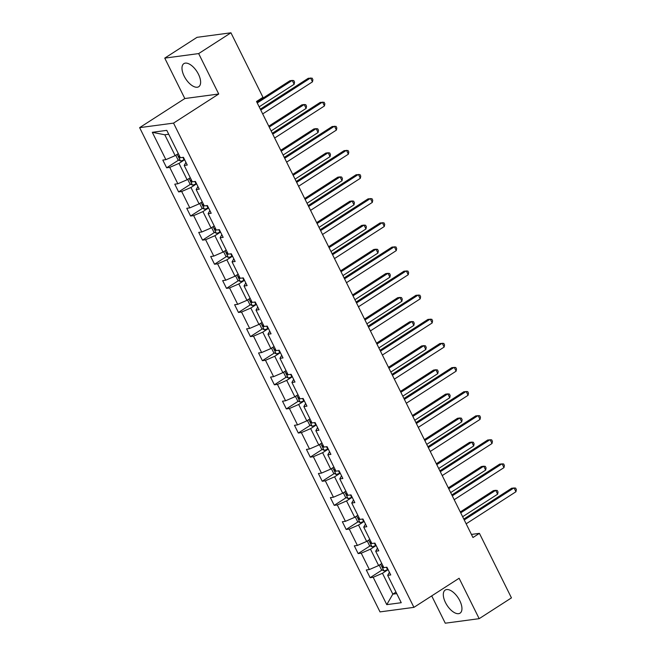 <?xml version="1.0" encoding="UTF-8"?>
<svg xmlns="http://www.w3.org/2000/svg" width="656" height="656" viewBox="0 0 656 656"><rect width="100%" height="100%" fill="white"/><g stroke="black" fill="none" stroke-linecap="round" stroke-linejoin="round"><path stroke-width="0.98" d="M459.774 600.658A13.727 6.699 -122.8 0 0 445.194 590.08A13.727 6.699 -122.8 0 0 445.481 602.569A13.727 6.699 -122.8 0 0 460.061 613.155A13.727 6.699 -122.8 0 0 459.774 600.658M198.448 74.218A13.727 6.699 -122.8 0 0 183.869 63.64A13.727 6.699 -122.8 0 0 184.156 76.129A13.727 6.699 -122.8 0 0 198.735 86.715A13.727 6.699 -122.8 0 0 198.448 74.218M431.714 595.902L445.268 623.2L479.175 618.674L511.45 597.878L479.421 533.353L471.426 534.419M139.63 127.641L380.013 611.892L413.92 607.358L173.537 123.115L139.63 127.641L184.82 98.539L218.727 94.005L198.661 53.587L164.754 58.122L184.82 98.539M164.754 58.122L197.038 37.326L230.945 32.8L198.661 53.587M388.106 569.638L382.464 573.278L392.821 594.139L386.769 604.643L373.19 577.28L370.123 577.69L382.145 569.949M395.986 592.106L392.821 594.139L396.741 593.623M382.464 573.278L373.19 577.28M376.142 545.53L370.492 549.162L378.627 565.546L369.353 569.556L366.286 569.966L370.123 577.69M369.353 569.556L361.226 553.172L358.151 553.582L370.173 545.841M364.17 521.413L358.529 525.054L366.655 541.438L357.389 545.439L354.314 545.849L358.151 553.582M357.389 545.439L349.254 529.056L346.179 529.466L358.201 521.725M352.198 497.305L346.557 500.938L354.691 517.322L345.417 521.331L342.35 521.741L346.179 529.466M345.417 521.331L337.282 504.948L334.216 505.358L346.237 497.617M340.234 473.189L334.585 476.83L342.719 493.214L333.445 497.223L330.378 497.633L334.216 505.358M333.445 497.223L325.319 480.84L322.244 481.25L334.265 473.501M328.262 449.081L322.621 452.714L330.747 469.097L321.481 473.107L318.406 473.517L322.244 481.25M321.481 473.107L313.347 456.724L310.28 457.134L322.293 449.393M316.29 424.965L310.649 428.606L318.783 444.989L309.509 448.999L306.442 449.409L310.28 457.134M309.509 448.999L301.375 432.616L298.308 433.026L310.329 425.285M304.327 400.857L298.677 404.49L306.811 420.873L297.537 424.883L294.47 425.293L298.308 433.026M297.537 424.883L289.411 408.499L286.336 408.909L298.357 401.169M292.355 376.749L286.713 380.382L294.839 396.765L285.573 400.775L282.498 401.185L286.336 408.909M285.573 400.775L277.439 384.391L274.372 384.801L286.385 377.061M280.391 352.633L274.741 356.274L282.875 372.657L273.601 376.659L270.534 377.069L274.372 384.801M273.601 376.659L265.467 360.275L262.4 360.685L274.421 352.944M268.419 328.525L262.769 332.157L270.903 348.541L261.629 352.551L258.562 352.961L262.4 360.685M261.629 352.551L253.503 336.167L250.428 336.577L262.449 328.836M256.447 304.409L250.805 308.049L258.931 324.433L249.665 328.435L246.59 328.845L250.428 336.577M249.665 328.435L241.531 312.051L238.464 312.461L250.477 304.72M244.483 280.301L238.833 283.933L246.968 300.317L237.693 304.327L234.627 304.737L238.464 312.461M237.693 304.327L229.559 287.943L226.492 288.353L238.513 280.612M232.511 256.184L226.861 259.825L234.996 276.209L225.721 280.21L222.655 280.62L226.492 288.353M225.721 280.21L217.595 263.827L214.52 264.237L226.541 256.496M220.539 232.076L214.897 235.709L223.024 252.093L213.758 256.102L210.683 256.512L214.52 264.237M213.758 256.102L205.623 239.719L202.556 240.129L214.569 232.388M208.575 207.96L202.925 211.601L211.06 227.985L201.786 231.986L198.719 232.396L202.556 240.129M201.786 231.986L193.651 215.603L190.584 216.013L202.606 208.272M196.603 183.852L190.953 187.485L199.088 203.868L189.814 207.878L186.747 208.288L190.584 216.013M189.814 207.878L181.687 191.495L178.612 191.905L190.634 184.164M184.631 159.736L178.99 163.377L187.124 179.76L177.85 183.762L174.775 184.172L178.612 191.905M177.85 183.762L169.715 167.378L166.649 167.788L178.662 160.048M168.715 134.259L164.795 134.783L175.152 155.644L165.878 159.654L162.811 160.064L166.649 167.788M165.878 159.654L152.299 132.299L166.78 130.364L180.359 157.719L183.426 157.309L187.263 165.041L184.197 165.451L192.331 181.835L195.398 181.425L199.235 189.149L196.16 189.559L204.295 205.943L207.37 205.533L211.199 213.266L208.132 213.676L216.267 230.059L219.334 229.649L223.171 237.374L220.104 237.784L228.239 254.167L231.306 253.757L235.143 261.49L232.068 261.9L240.203 278.283L243.278 277.873L247.107 285.598L244.04 286.008L252.175 302.391L255.241 301.981L259.079 309.706L256.012 310.116L264.138 326.499L267.213 326.089L271.051 333.822L267.976 334.232L276.11 350.616L279.185 350.206L283.015 357.93L279.948 358.34L288.082 374.724L291.149 374.314L294.987 382.046L291.92 382.456L300.046 398.84L303.121 398.43L306.959 406.154L303.884 406.564L312.018 422.948L315.085 422.538L318.923 430.27L315.856 430.68L323.99 447.064L327.057 446.654L330.895 454.378L327.828 454.788L335.954 471.172L339.029 470.762L342.867 478.495L339.792 478.905L347.926 495.288L350.993 494.878L354.83 502.603L351.764 503.013L359.898 519.396L362.965 518.986L366.802 526.719L363.736 527.129L371.862 543.512L374.937 543.102L378.774 550.827L375.699 551.237L383.834 567.62L386.901 567.21L390.738 574.943L387.671 575.353L401.251 602.708L386.769 604.643M230.945 32.8L262.974 97.334L256.521 101.491L472.96 537.51L479.421 533.353M375.699 551.237L377.446 548.154M381.792 563.512L378.627 565.546M370.492 549.162L361.226 553.172M363.736 527.129L365.474 524.037M369.82 539.396L366.655 541.438M358.529 525.054L349.254 529.056M351.764 503.013L353.502 499.929M357.856 515.288L354.691 517.322M346.557 500.938L337.282 504.948M339.792 478.905L341.538 475.813M345.884 491.172L342.719 493.214M334.585 476.83L325.319 480.84M327.828 454.788L329.566 451.705M333.912 467.064L330.747 469.097M322.621 452.714L313.347 456.724M315.856 430.68L317.594 427.589M321.948 442.948L318.783 444.989M310.649 428.606L301.375 432.616M303.884 406.564L305.63 403.481M309.976 418.84L306.811 420.873M298.677 404.49L289.411 408.499M291.92 382.456L293.658 379.365M298.013 394.723L294.839 396.765M286.713 380.382L277.439 384.391M279.948 358.34L281.686 355.257M286.041 370.615L282.875 372.657M274.741 356.274L265.467 360.275M267.976 334.232L269.723 331.149M274.069 346.499L270.903 348.541M262.769 332.157L253.503 336.167M256.012 310.116L257.751 307.033M262.105 322.391L258.931 324.433M250.805 308.049L241.531 312.051M244.04 286.008L245.779 282.925M250.133 298.283L246.968 300.317M238.833 283.933L229.559 287.943M232.068 261.9L233.815 258.808M238.161 274.167L234.996 276.209M226.861 259.825L217.595 263.827M220.104 237.784L221.843 234.7M226.197 250.059L223.024 252.093M214.897 235.709L205.623 239.719M208.132 213.676L209.871 210.584M214.225 225.943L211.06 227.985M202.925 211.601L193.651 215.603M196.16 189.559L197.907 186.476M202.253 201.835L199.088 203.868M190.953 187.485L181.687 191.495M184.197 165.451L185.935 162.36M190.289 177.719L187.124 179.76M178.99 163.377L169.715 167.378M479.175 618.674L459.11 578.256L413.92 607.358M218.727 94.005L173.537 123.115M178.317 153.611L175.152 155.644M387.671 575.353L389.41 572.262M164.795 134.783L152.299 132.299M260.768 110.044L310.559 77.974L312.477 81.844L262.687 113.914M260.325 109.158L308.271 78.285L312.125 78.146L312.896 79.696L312.477 81.844M175.734 155.267L177.924 159.679L180.523 160.982A4.666 0.91 -26.4 0 0 184.057 159.72L184.516 159.498M259.169 106.821L294.15 84.288L292.232 80.426L289.944 80.729L256.808 102.074M179.432 155.857A4.666 0.91 153.6 0 1 178.99 155.997L179.916 157.85A4.666 0.91 -26.4 0 0 180.351 157.711M294.15 84.288L294.569 82.139L293.798 80.598L292.232 80.426L257.25 102.959M272.74 134.16L322.531 102.09L324.449 105.952L274.659 138.022M272.297 133.275L320.235 102.393L324.097 102.262L324.859 103.804L324.449 105.952M284.704 158.268L334.494 126.198L336.413 130.068L286.623 162.13M284.269 157.383L332.207 126.51L336.061 126.37L336.831 127.92L336.413 130.068M187.706 179.383L189.896 183.795L192.495 185.09A4.666 0.91 -26.4 0 0 196.021 183.836L196.48 183.614M271.133 130.929L306.122 108.404L304.204 104.534L301.908 104.845L268.78 126.182M191.404 179.965A4.666 0.91 153.6 0 1 190.962 180.105L191.88 181.966A4.666 0.91 -26.4 0 0 192.323 181.827M306.122 108.404L306.532 106.256L305.77 104.706L304.204 104.534L269.214 127.067M199.67 203.491L201.859 207.903L204.467 209.207A4.666 0.91 -26.4 0 0 207.993 207.944L208.452 207.722M283.105 155.046L318.086 132.512L316.167 128.65L313.88 128.953L280.743 150.29M203.368 204.082A4.666 0.91 153.6 0 1 202.934 204.221L203.852 206.074A4.666 0.91 -26.4 0 0 204.295 205.935M318.086 132.512L318.504 130.364L317.734 128.822L316.167 128.65L281.186 151.183M296.676 182.384L346.466 150.314L348.385 154.176L298.595 186.247M296.233 181.499L344.179 150.618L348.033 150.486L348.803 152.028L348.385 154.176M211.642 227.607L213.831 232.019L216.431 233.315A4.666 0.91 -26.4 0 0 219.965 232.06L220.424 231.839M295.077 179.154L330.058 156.628L328.139 152.758L325.852 153.069L292.715 174.406M215.34 228.19A4.666 0.91 153.6 0 1 214.897 228.329L215.824 230.182A4.666 0.91 -26.4 0 0 216.259 230.051M330.058 156.628L330.476 154.472L329.706 152.93L328.139 152.758L293.158 175.291M308.648 206.492L358.438 174.422L360.357 178.284L310.567 210.355M308.205 205.607L356.142 174.734L360.005 174.594L360.767 176.136L360.357 178.284M223.614 251.715L225.803 256.127L228.403 257.431A4.666 0.91 -26.4 0 0 231.929 256.168L232.388 255.947M307.041 203.27L342.022 180.736L340.111 176.874L337.815 177.177L304.687 198.514M227.312 252.306A4.666 0.91 153.6 0 1 226.869 252.445L227.788 254.298A4.666 0.91 -26.4 0 0 228.231 254.159M342.022 180.736L342.44 178.588L341.678 177.038L340.111 176.874L305.122 199.399M320.612 230.609L370.402 198.538L372.321 202.401L322.531 234.471M320.177 229.723L368.114 198.842L371.968 198.702L372.739 200.252L372.321 202.401M235.578 275.832L237.767 280.243L240.375 281.539A4.666 0.91 -26.4 0 0 243.901 280.284L244.36 280.063M319.013 227.378L353.994 204.844L352.075 200.982L349.787 201.294L316.651 222.63M239.276 276.414A4.666 0.91 153.6 0 1 238.841 276.553L239.76 278.406A4.666 0.91 -26.4 0 0 240.203 278.275M353.994 204.844L354.412 202.696L353.641 201.154L352.075 200.982L317.094 223.516M332.584 254.717L382.374 222.646L384.293 226.509L334.503 258.579M332.141 253.831L380.086 222.95L383.94 222.819L384.711 224.36L384.293 226.509M247.55 299.94L249.739 304.351L252.339 305.655A4.666 0.91 -26.4 0 0 255.873 304.392L256.332 304.171M330.985 251.494L365.966 228.96L364.047 225.098L361.751 225.402L328.623 246.738M251.248 300.53A4.666 0.91 153.6 0 1 250.805 300.669L251.732 302.523A4.666 0.91 -26.4 0 0 252.166 302.383M365.966 228.96L366.376 226.812L365.613 225.262L364.047 225.098L329.066 247.624M344.556 278.833L394.346 246.763L396.265 250.625L346.475 282.695M344.113 277.939L392.05 247.066L395.912 246.927L396.675 248.476L396.265 250.625M259.522 324.056L261.711 328.467L264.311 329.763A4.666 0.91 -26.4 0 0 267.837 328.508L268.296 328.279M342.949 275.602L377.93 253.068L376.019 249.206L373.723 249.51L340.595 270.854M263.22 324.638A4.666 0.91 153.6 0 1 262.777 324.777L263.696 326.631A4.666 0.91 -26.4 0 0 264.138 326.491M377.93 253.068L378.348 250.92L377.585 249.378L376.019 249.206L341.03 271.74M356.52 302.941L406.31 270.871L408.229 274.733L358.438 306.803M356.085 302.055L404.022 271.174L407.876 271.043L408.647 272.584L408.229 274.733M271.486 348.164L273.675 352.575L276.283 353.879A4.666 0.91 -26.4 0 0 279.809 352.616L280.268 352.395M354.921 299.718L389.902 277.185L387.983 273.322L385.695 273.626L352.559 294.962M275.184 348.754A4.666 0.91 153.6 0 1 274.749 348.894L275.668 350.747A4.666 0.91 -26.4 0 0 276.11 350.607M389.902 277.185L390.32 275.036L389.549 273.486L387.983 273.322L353.002 295.848M368.492 327.049L418.282 294.987L420.201 298.849L370.41 330.919M368.049 326.163L415.994 295.29L419.848 295.151L420.619 296.701L420.201 298.849M380.464 351.165L430.254 319.095L432.173 322.957L382.382 355.027M380.021 350.279L427.958 319.398L431.82 319.267L432.583 320.809L432.173 322.957M392.427 375.273L442.218 343.211L444.137 347.073L394.346 379.143M391.993 374.387L439.93 343.514L443.784 343.375L444.555 344.925L444.137 347.073M404.399 399.389L454.19 367.319L456.109 371.181L406.318 403.251M403.957 398.504L451.902 367.622L455.756 367.491L456.527 369.033L456.109 371.181M416.371 423.497L466.162 391.427L468.072 395.297L418.29 427.368M415.929 422.612L463.866 391.739L467.728 391.599L468.491 393.149L468.072 395.297M428.335 447.613L478.126 415.543L480.044 419.405L430.254 451.476M427.901 446.728L475.838 415.847L479.692 415.715L480.463 417.257L480.044 419.405M283.458 372.28L285.647 376.683L288.246 377.987A4.666 0.91 -26.4 0 0 291.781 376.724L292.24 376.503M366.893 323.826L401.874 301.293L399.955 297.43L397.659 297.734L364.531 319.078M287.156 372.862A4.666 0.91 153.6 0 1 286.713 373.002L287.64 374.855A4.666 0.91 -26.4 0 0 288.074 374.715M401.874 301.293L402.284 299.144L401.521 297.603L399.955 297.43L364.974 319.964M295.43 396.388L297.619 400.8L300.218 402.103A4.666 0.91 -26.4 0 0 303.744 400.841L304.204 400.619M378.856 347.934L413.838 325.409L411.927 321.547L409.631 321.85L376.503 343.186M299.128 396.978A4.666 0.91 153.6 0 1 298.685 397.11L299.603 398.971A4.666 0.91 -26.4 0 0 300.046 398.832M413.838 325.409L414.256 323.26L413.493 321.711L411.927 321.547L376.938 344.072M307.393 420.504L309.583 424.908L312.19 426.211A4.666 0.91 -26.4 0 0 315.716 424.949L316.176 424.727M390.828 372.05L425.81 349.517L423.891 345.655L421.603 345.958L388.467 367.303M311.092 421.086A4.666 0.91 153.6 0 1 310.657 421.226L311.575 423.079A4.666 0.91 -26.4 0 0 312.018 422.94M425.81 349.517L426.228 347.368L425.457 345.827L423.891 345.655L388.91 368.188M319.365 444.612L321.555 449.024L324.154 450.319A4.666 0.91 -26.4 0 0 327.68 449.065L328.148 448.843M402.8 396.158L437.782 373.633L435.863 369.763L433.567 370.074L400.439 391.411M323.064 445.203A4.666 0.91 153.6 0 1 322.621 445.334L323.547 447.195A4.666 0.91 -26.4 0 0 323.982 447.056M437.782 373.633L438.192 371.485L437.429 369.935L435.863 369.763L400.882 392.296M331.337 468.72L333.527 473.132L336.126 474.436A4.666 0.91 -26.4 0 0 339.652 473.173L340.111 472.951M414.764 420.275L449.745 397.741L447.827 393.879L445.539 394.182L412.411 415.527M335.036 469.311A4.666 0.91 153.6 0 1 334.593 469.45L335.511 471.303A4.666 0.91 -26.4 0 0 335.954 471.164M449.745 397.741L450.164 395.593L449.401 394.051L447.827 393.879L412.845 416.412M343.301 492.836L345.491 497.248L348.09 498.544A4.666 0.91 -26.4 0 0 351.624 497.289L352.083 497.068M426.736 444.383L461.717 421.857L459.799 417.987L457.511 418.298L424.375 439.635M346.999 493.427A4.666 0.91 153.6 0 1 346.565 493.558L347.483 495.419A4.666 0.91 -26.4 0 0 347.926 495.28M461.717 421.857L462.136 419.709L461.365 418.159L459.799 417.987L424.817 440.52M440.307 471.721L490.098 439.651L492.016 443.522L442.226 475.584M439.864 470.836L487.81 439.963L491.664 439.823L492.435 441.373L492.016 443.522M355.273 516.944L357.463 521.356L360.062 522.66A4.666 0.91 -26.4 0 0 363.588 521.397L364.055 521.176M438.708 468.499L473.689 445.965L471.771 442.103L469.475 442.406L436.347 463.751M358.971 517.535A4.666 0.91 153.6 0 1 358.529 517.674L359.455 519.527A4.666 0.91 -26.4 0 0 359.89 519.388M473.689 445.965L474.099 443.817L473.337 442.275L471.771 442.103L436.789 464.637M452.279 495.838L502.07 463.767L503.98 467.63L454.19 499.7M451.836 494.952L499.774 464.071L503.636 463.94L504.398 465.481L503.98 467.63M367.245 541.061L369.435 545.472L372.034 546.768A4.666 0.91 -26.4 0 0 375.56 545.513L376.019 545.292M450.672 492.607L485.653 470.081L483.734 466.211L481.447 466.523L448.319 487.859M370.943 541.643A4.666 0.91 153.6 0 1 370.501 541.782L371.419 543.635A4.666 0.91 -26.4 0 0 371.862 543.504M485.653 470.081L486.071 467.933L485.309 466.383L483.734 466.211L448.753 488.745M464.243 519.946L514.033 487.875L515.952 491.746L466.162 523.808M463.808 519.06L511.746 488.187L515.6 488.048L516.37 489.589L515.952 491.746M379.209 565.169L381.398 569.58L383.998 570.884A4.666 0.91 -26.4 0 0 387.532 569.621L387.991 569.4M462.644 516.723L497.625 494.189L495.706 490.327L493.419 490.631L460.282 511.967M382.907 565.759A4.666 0.91 153.6 0 1 382.473 565.898L383.391 567.752A4.666 0.91 -26.4 0 0 383.834 567.612M497.625 494.189L498.043 492.041L497.273 490.491L495.706 490.327L460.725 512.861M177.177 154.34L180.457 160.95M182.893 157.383L184.057 159.72M189.149 178.457L192.429 185.058M194.865 181.491L196.021 183.836M201.121 202.565L204.401 209.174M206.829 205.607L207.993 207.944M213.085 226.673L216.365 233.282M218.801 229.715L219.965 232.06M225.057 250.789L228.337 257.398M230.773 253.831L231.929 256.168M237.029 274.897L240.309 281.506M242.736 277.939L243.901 280.284M248.993 299.013L252.273 305.622M254.708 302.055L255.873 304.392M260.965 323.121L264.245 329.73M266.68 326.163L267.837 328.508M272.929 347.237L276.217 353.846M278.644 350.279L279.809 352.616M284.901 371.345L288.181 377.954M290.616 374.387L291.781 376.724M296.873 395.461L300.153 402.071M302.588 398.504L303.744 400.841M308.837 419.569L312.117 426.179M314.552 422.612L315.716 424.949M320.809 443.686L324.089 450.295M326.524 446.728L327.68 449.065M332.781 467.794L336.061 474.403M338.496 470.836L339.652 473.173M344.744 491.91L348.024 498.511M350.46 494.944L351.624 497.289M356.716 516.018L359.996 522.627M362.432 519.06L363.588 521.397M368.688 540.126L371.968 546.735M374.396 543.168L375.56 545.513M380.652 564.242L383.932 570.851M386.368 567.284L387.532 569.621"/></g></svg>
